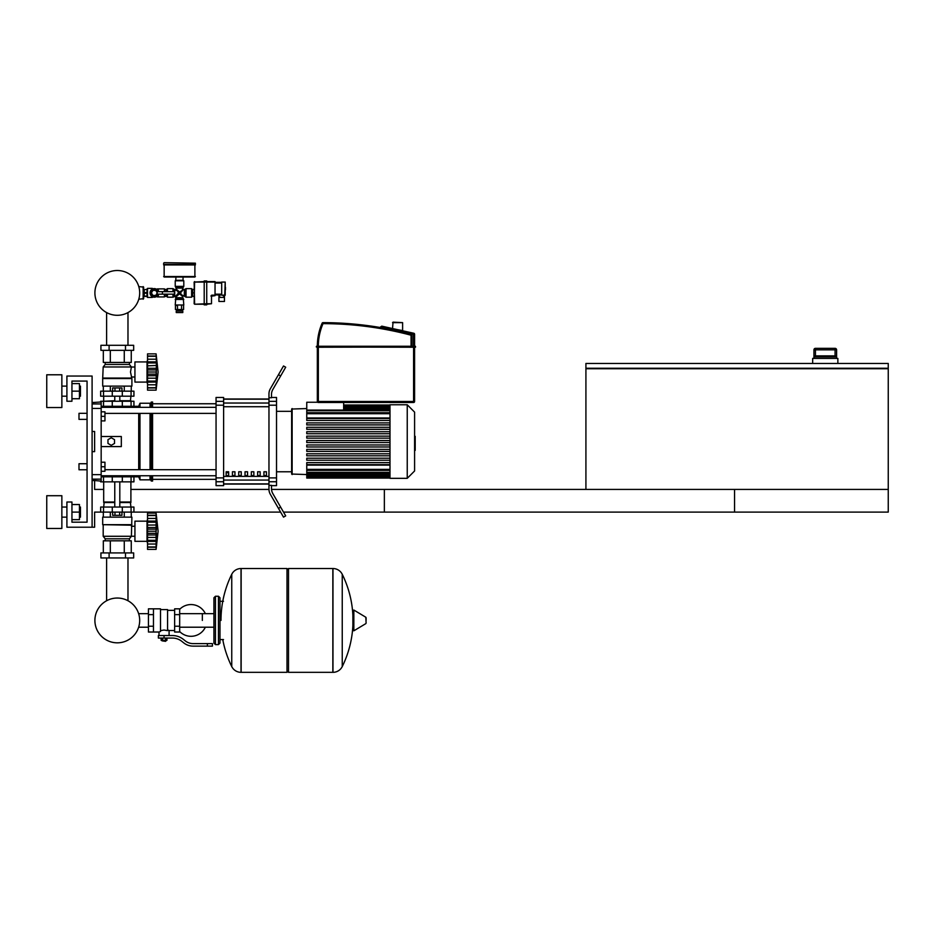 <?xml version="1.0" encoding="UTF-8"?>
<svg xmlns="http://www.w3.org/2000/svg" width="935" height="935" viewBox="0 0 935 935"><rect width="100%" height="100%" fill="white"/><g stroke="black" fill="none" stroke-linecap="round" stroke-linejoin="round"><path stroke-width="1.4" d="M888.25 489.414L888.25 512.1L384.355 512.1L384.355 489.414L888.25 489.414L888.25 368.741L585.918 368.741L585.918 489.414L888.25 489.414M585.918 368.238L888.25 368.238L888.25 363.446L585.918 363.446L585.918 368.238M836.603 349.842L835.084 348.334L835.072 349.842L836.591 349.842A1.508 1.508 -90 0 0 835.072 348.334L815.449 348.334A1.508 1.508 90 0 0 813.941 349.842L813.941 356.901L815.121 355.884L835.399 355.884L836.591 356.901L836.603 349.842L836.603 358.409M813.929 349.842L815.437 348.334L815.449 349.842L835.072 349.842L835.072 355.884L815.449 355.884L815.449 349.842L813.941 349.842L813.929 358.409M837.865 363.446L837.865 358.409L812.667 358.409L812.667 363.446M92.097 527.211L66.911 527.211L66.911 502.013L71.948 502.013L71.948 522.174L87.06 522.174L87.06 381.083L71.948 381.083L71.948 401.244L66.911 401.244L66.911 376.045L92.097 376.045L92.097 527.211L94.622 527.211L94.622 512.1L280.605 512.1M283.515 512.1L734.559 512.1L734.559 489.414L271.524 489.414M268.964 489.414L130.9 489.414M103.691 489.414L94.622 489.414L94.622 480.543L101.167 481.104L101.167 474.664L92.097 474.664M78.996 419.383L78.996 413.328L78.996 419.383L87.06 419.383L87.06 463.725L87.06 419.383M101.167 416.356L104.954 416.356L104.954 411.821L101.167 411.821M104.954 416.356L104.954 420.89L101.167 420.89M87.06 463.725L78.996 463.725L78.996 469.767L87.06 469.767L87.06 522.174L87.06 469.767M78.996 469.767L78.996 463.725M101.167 466.74L104.954 466.74L104.954 471.275L101.167 471.275M104.954 466.74L104.954 462.206L101.167 462.206M225.475 288.623L225.475 287.407L225.475 288.623M157.255 294.163L157.068 294.163A3.027 3.027 0 0 1 152.452 295.273A3.027 3.027 0 0 1 152.452 290.528A3.027 3.027 0 0 1 157.068 291.638L157.255 294.163L174.483 294.163L174.483 291.638L157.255 291.638M162.41 291.638L162.41 294.163M143.639 296.173L144.247 296.173M143.639 289.628L144.247 289.628M138.789 299.2L143.639 298.697L143.639 287.103L138.789 286.601M143.137 299.2L143.137 286.601M163.648 263.167L163.648 264.43L195.392 264.43L195.392 263.167L164.151 262.665L195.392 263.167M192.622 296.278L192.622 289.523M194.129 296.43L192.622 296.43L192.622 289.371L194.129 289.371M192.622 292.9L194.129 292.9M221.689 301.467L224.458 301.467L224.458 297.435L218.919 297.435L218.919 301.467L221.689 301.467M224.458 295.67L224.458 297.435M218.919 294.922L218.919 297.435M215.038 294.922L221.689 294.922M221.689 295.168L225.218 295.168L225.218 282.066L224.716 295.67L221.689 295.168L221.689 282.066L225.218 282.066L221.689 282.066M215.038 282.323L221.689 282.323M215.038 295.168L212.023 295.168L211.509 296.173L215.038 295.67L215.038 281.564L206.728 281.564M204.204 281.564L194.129 282.066L204.204 282.066L204.204 304.868L206.728 304.868L206.728 303.735L211.509 303.735L211.509 296.173L211.509 303.735L206.728 304.237M194.129 282.066L194.632 304.237L206.728 303.735L206.728 282.066L204.204 282.066L204.204 280.932L206.728 280.932L206.728 282.066L215.038 282.066M194.632 304.237L204.204 304.237M182.033 309.532L182.033 310.537L176.995 310.537L176.995 309.532M182.792 311.039L182.792 312.559L176.248 312.559L176.248 311.039L182.792 311.039M181.554 305.5L181.554 309.532L175.441 309.532L175.441 305.5L177.486 305.5L177.486 309.532M183.587 305.5L183.587 309.532L181.554 309.532M167.423 291.638L167.423 288.623L166.418 289.523M166.921 294.163L166.418 296.278M164.899 294.163L164.899 296.43L166.418 296.43L166.418 294.163M166.418 291.638L166.418 289.371L164.899 289.371L164.899 291.638M157.349 289.862L157.349 288.868L158.354 288.868L158.354 291.451M157.349 295.939L157.349 296.933L158.354 296.933L158.354 294.35M146.713 289.371L147.52 288.366L147.52 297.435L152.311 297.435L152.311 296.675M144.247 289.686L147.017 289.371L144.247 289.686L144.247 296.43L147.017 296.43L147.017 293.216L144.247 293.216M147.017 293.216L147.017 289.686M147.52 288.366L152.311 288.366L152.311 289.125M158.412 294.163A4.278 4.278 0 0 1 150.044 292.9A4.278 4.278 0 0 1 158.412 291.638M155.829 296.909L155.829 295.927L154.322 295.927A3.027 3.027 0 0 1 151.295 292.9L151.295 291.393L150.313 291.393M147.017 296.115L144.247 296.115M147.017 292.585L144.247 292.585M152.557 296.804L152.311 297.435M152.311 288.366L152.557 288.997M158.354 288.868L164.396 288.868L164.396 291.638M164.396 294.163L164.396 296.933L158.354 296.933M151.412 292.9L152.873 290.388L155.783 290.388L157.232 292.9L155.783 295.425L152.873 295.425L151.412 292.9M183.798 280.804L183.798 286.355L175.231 286.355L175.231 280.804L183.798 280.804L183.05 280.301L183.05 277.029M183.295 280.301L175.733 280.301L175.99 277.029M194.889 264.43L194.889 277.029L164.151 277.029L164.151 264.43M195.392 264.932L163.648 264.932M184.324 289.628L184.324 296.173L186.065 297.19L191.605 297.19L191.605 288.623L186.065 288.623L184.324 289.628L182.792 289.125L180.443 292.9L183.295 289.628M167.423 294.163L167.423 297.19L172.963 297.19L175.733 296.173L175.733 298.581L183.295 298.581L182.792 297.704L176.248 297.704M167.423 288.623L172.963 288.623L172.963 291.638M175.733 298.581L175.231 304.997L183.798 304.997L183.295 298.581M175.231 304.997L183.798 304.997M184.324 296.173L179.52 293.824L182.792 296.675L182.792 297.704M174.716 296.173L174.716 289.628L179.52 291.977L176.248 289.125L175.733 289.628M177.697 291.323L178.597 292.9L179.52 292.9L177.825 294.595L178.597 292.9L175.733 296.173M176.248 288.097L182.792 288.097L183.295 287.22L175.733 287.22L176.248 289.125M182.792 288.097L182.792 289.125M181.098 291.077L179.52 291.977L179.52 292.9L177.825 291.206M181.343 294.478L180.443 292.9L179.52 292.9L181.215 291.206M176.248 296.675L179.52 293.824L179.52 292.9L181.215 294.595M166.921 289.125L166.921 291.638M392.536 322.633L402.611 322.633L393.039 322.131L392.536 328.536M402.611 322.633L402.611 330.569L397.574 329.658L402.611 330.569M317.339 347.247L415.596 346.99L415.35 346.242L316.579 346.242L316.334 346.99L317.339 347.247L317.339 401.489A1.005 1.005 0 0 0 318.344 402.494L413.586 402.494A1.005 1.005 0 0 0 414.591 401.489L414.591 347.247L415.35 347.247L316.334 346.99L317.339 347.247L316.334 346.99L317.339 347.247L316.334 346.99L317.339 347.247L316.334 346.99L317.339 347.247L317.339 346.242L316.579 346.242L412.066 346.242L412.066 335.209A1.005 1.005 0 0 0 411.318 334.239A346.675 346.675 0 0 0 323.042 322.633A1.005 1.005 0 0 0 322.108 323.241A57.818 57.818 0 0 0 317.339 346.242M414.591 334.239A1.005 1.005 0 0 0 413.796 333.257L413.586 334.239L414.591 334.239L414.591 346.242L415.35 346.242L412.066 346.242M380.557 327.542L380.557 327.133A1.005 1.005 0 0 1 380.58 326.923L381.784 326.151L413.796 333.257M387.932 327.519L381.784 326.151L387.932 327.519M316.334 346.488L415.35 346.242L414.591 346.99L415.596 346.99M202.346 620.431L202.346 613.652L202.346 620.431M179.672 631.534A15.872 15.872 0 0 0 205.361 627.21M205.361 613.652A15.872 15.872 0 0 0 179.672 609.328M153.469 608.837L160.516 608.837L160.516 631.452L159.008 632.025L148.431 632.025L148.431 608.837L153.469 608.837L153.469 632.025M174.635 630.506L169.083 630.506L169.083 635.543M174.635 614.634L174.635 632.025L179.672 632.025L179.672 608.837L174.635 608.837L174.635 614.634L179.672 614.634M174.635 610.356L167.575 610.356M167.575 629.839L169.083 630.506M160.516 630.646L164.046 630.026L167.575 630.646L167.575 609.597L160.516 609.597M166.068 640.837L162.035 640.837L165.553 641.34L166.068 640.335M165.507 638.067L165.507 640.335L166.956 640.335L166.956 638.067M161.136 638.067L161.136 640.335L165.507 640.335M162.596 638.067L162.596 640.335M207.383 646.132L212.42 646.132L212.42 643.607L207.383 643.607L207.383 646.132L193.101 646.132A15.112 15.112 0 0 1 183.657 642.812L181.869 641.375A15.112 15.112 0 0 0 172.426 638.067L158.377 638.067L158.377 635.543L164.046 635.543L164.046 638.067M164.046 635.543L172.426 635.543A17.636 17.636 0 0 1 183.435 639.411L185.235 640.849A12.599 12.599 0 0 0 193.101 643.607L207.383 643.607M174.635 626.228L179.672 626.228M153.469 614.634L148.431 614.634M153.469 626.228L148.431 626.228M332.848 672.335L332.848 568.527L332.977 672.335A10.332 10.332 0 0 0 342.245 666.573L342.245 574.289A10.332 10.332 0 0 0 332.977 568.527L288.506 568.527L288.506 672.335L332.848 672.335M352.881 620.431L352.881 610.578L353.839 610.041L353.839 630.821L352.881 630.283L352.881 620.431M366.111 620.431L366.111 617.766L366.111 620.431M222.764 639.575A104.311 104.311 0 0 0 231.751 666.573L231.751 574.289A10.332 10.332 0 0 1 241.008 568.527L286.998 568.527L286.998 672.335L241.148 672.335L241.148 568.527L241.008 672.335A10.332 10.332 0 0 1 231.751 666.573L231.751 620.431M218.463 596.25L215.447 596.25L215.447 644.612L218.463 644.612L218.463 596.25L219.982 597.757L219.982 601.287L223.512 601.287M218.463 644.612L219.982 643.105L219.982 597.757M106.613 557.95L106.613 600.749A22.393 22.393 0 0 0 94.903 620.431A22.393 22.393 0 0 1 117.296 598.038A22.393 22.393 0 0 1 139.689 620.431A22.393 22.393 0 0 0 127.978 600.749A22.393 22.393 0 0 1 117.296 642.824A22.393 22.393 0 0 1 94.903 620.431A22.393 22.393 0 0 0 117.296 642.824A22.393 22.393 0 0 0 127.978 600.749A22.393 22.393 0 0 1 117.296 642.824A22.393 22.393 0 0 1 106.613 600.749A22.393 22.393 0 0 0 117.296 642.824A22.393 22.393 0 0 0 127.978 600.749A22.393 22.393 0 0 1 117.296 642.824A22.393 22.393 0 0 1 106.613 600.749A22.393 22.393 0 0 0 117.296 642.824A22.393 22.393 0 0 0 139.689 620.431A22.393 22.393 0 0 1 117.296 642.824A22.393 22.393 0 0 1 106.613 600.749A22.393 22.393 0 0 0 117.296 642.824A22.393 22.393 0 0 0 139.689 620.431A22.393 22.393 0 0 1 117.296 642.824A22.393 22.393 0 0 1 106.613 600.749A22.393 22.393 0 0 0 113.871 642.567A22.393 22.393 0 0 0 138.637 627.21L148.431 627.21M148.431 613.652L138.637 613.652A22.393 22.393 0 0 0 127.978 600.749A22.393 22.393 0 0 1 138.637 613.652A22.393 22.393 0 0 0 127.978 600.749L127.978 557.95M101.167 476.827L133.927 476.827L133.927 481.864L100.664 481.864M101.167 406.281L133.927 406.281L133.927 401.244L100.664 401.244L100.664 401.992M122.31 481.864L122.333 475.81L112.258 475.81L112.282 481.864M119.622 512.1L119.622 515.314L121.947 515.314L121.947 512.1M119.622 515.314L114.97 515.314L114.97 512.1M114.97 515.314L112.644 515.314L112.644 512.1M147.531 543.34L147.029 541.318L134.932 541.318L134.932 521.169L147.029 521.169L147.029 541.318M147.531 519.147L147.029 521.169M147.531 541.061L147.531 531.244L156.098 531.244L156.098 549.383L158.108 531.244L156.098 513.105L156.11 530.823M147.531 540.313L156.098 540.313L156.648 541.4L147.531 541.4L156.274 541.248M156.098 549.383L147.531 549.383L147.531 546.952L156.098 546.952L156.648 545.117L156.402 546.145M156.402 547.232L147.531 547.232M156.098 540.231L156.402 541.061M147.531 546.952L147.531 541.4M147.531 531.244L147.531 527.527L156.648 527.504L156.098 531.244L156.309 524.582L156.648 527.527M147.531 527.527L147.531 522.174L156.098 522.174L156.648 521.087L156.402 518.446L156.648 521.087L156.402 518.446L147.531 518.446L147.531 513.105L156.098 513.105M147.531 522.174L147.531 521.087L156.648 521.087M156.624 517.371L156.098 515.536L147.531 515.536M147.531 534.96L156.648 534.96L156.402 533.347L147.531 533.347M147.531 521.087L147.531 518.446M156.402 516.342L156.648 517.371M131.905 524.687L102.686 524.687L102.686 517.137L131.905 517.137L131.403 536.281L129.392 538.805L129.392 540.816M102.686 524.687L131.403 525.201M103.189 525.201L103.189 536.281L131.403 536.281M103.189 536.281L105.199 538.805L129.392 538.805M105.199 538.805L105.199 540.816M134.932 526.253L131.403 526.253M134.932 536.234L131.403 536.234M100.922 552.912L133.67 552.912L133.67 557.95L100.922 557.95L100.922 552.912M109.103 552.912L109.103 557.95M125.489 552.912L125.489 557.95M131.262 517.137L131.262 512.1M124.273 517.137L124.273 512.1M110.318 517.137L110.318 512.1M103.329 517.137L103.329 512.1M103.329 552.912L103.329 540.816L131.262 540.816L131.262 552.912M110.318 540.816L110.318 552.912M124.273 540.816L124.273 552.912M103.691 481.864L103.691 502.013L114.771 502.013M130.9 481.864L130.9 502.013L119.809 502.013M104.194 502.013L103.691 507.05M130.397 502.013L130.9 507.05M133.927 512.1L133.927 507.05L100.664 507.05L100.664 512.1M103.691 502.516L114.771 502.516M119.809 502.516L130.9 502.516M156.098 522.174L156.402 521.426M147.531 525.073L156.379 525.002M104.194 401.244L114.771 400.729M130.397 401.244L130.9 396.195M119.809 400.729L130.9 400.729M103.691 400.729L103.691 396.195M133.927 396.195L100.664 396.195L100.664 391.157L133.927 391.157L133.927 396.195M112.282 401.244L112.258 407.286L122.333 407.286L122.31 401.244M112.644 391.157L112.644 387.932L121.947 387.932L121.947 391.157M119.622 387.932L119.622 391.157M114.97 387.932L114.97 391.157M147.531 359.917L147.029 361.938L134.932 361.938L134.932 382.088L147.029 382.088L147.531 384.11M156.098 381.083L156.402 381.831L156.098 381.083L156.402 381.831L156.098 381.083L147.531 381.083L147.531 362.944L156.098 362.944L156.402 362.196L156.098 390.152L158.108 372.013L156.098 353.874L156.402 362.196L156.402 359.215L156.648 361.857L156.402 359.215L147.531 359.215L147.531 353.874L156.098 353.874M147.531 365.842L156.32 365.48L156.437 369.863M156.402 357.112L156.098 356.305L147.531 356.305M147.531 372.013L156.098 372.013L156.402 374.117L156.098 372.013M147.531 362.944L147.531 361.857L156.648 361.857L156.098 362.944M158.108 372.013L156.098 390.152L147.531 390.152L147.531 382.17L156.402 381.831M156.624 385.886L156.402 386.915L156.648 385.886M147.531 387.721L156.098 387.721L156.402 386.915M147.531 368.296L156.648 368.296L156.402 369.909L156.648 368.285L156.402 369.909L147.531 369.909M147.531 361.857L147.531 359.215M147.531 388.002L156.402 387.955M147.531 381.831L147.531 381.083M147.531 382.17L156.274 382.018M147.531 375.73L156.648 375.695M147.029 361.938L147.029 382.088M131.905 378.558L102.686 378.558L102.686 386.12L131.905 386.12L131.905 378.558L130.491 372.013L131.403 366.976L129.392 364.451L129.392 362.441M102.686 378.558L103.189 366.976L105.199 364.451L105.199 362.441M134.932 377.004L131.403 377.004M134.932 367.023L131.403 367.023M125.489 345.307L133.67 345.307L133.67 350.344L100.922 350.344L100.922 345.307L125.489 345.307L125.489 350.344M109.103 350.344L109.103 345.307M124.273 386.12L124.273 391.157M110.318 386.12L110.318 391.157M131.262 386.12L131.262 391.157M103.329 386.12L103.329 391.157M131.262 350.344L131.262 362.441L103.329 362.441L103.329 350.344M110.318 362.441L110.318 350.344M124.273 362.441L124.273 350.344M129.392 364.451L105.199 364.451M131.403 366.976L103.189 366.976M131.403 378.056L103.189 378.056M156.32 365.48L156.648 368.273M156.402 378.184L147.531 378.184M139.689 292.9A22.393 22.393 0 0 0 117.296 270.507A22.393 22.393 0 0 0 94.903 292.9A22.393 22.393 0 0 0 117.296 315.294A22.393 22.393 0 0 0 139.689 292.9M414.591 436.329L415.198 436.329L415.198 446.766L414.591 446.766M415.198 445.516L414.591 445.516M415.198 446.766L415.198 450.389L414.591 450.389M415.198 450.389L414.591 450.612M390 441.554L390 404.761L407.239 404.761L407.239 478.334L390 478.334L390 441.554M407.239 478.334L414.591 470.971L414.591 412.125L407.239 404.761M306.762 474.559L291.638 474.045L291.638 409.051L306.762 408.548M390 469.382L306.762 469.382L306.762 465.139L390 465.139M390 417.957L306.762 417.957L306.762 402.249L317.678 402.249M343.648 402.494L343.648 410.091L306.762 410.091M390 442.559L306.762 442.559L306.762 440.537L390 440.537M390 464.625L306.762 464.625L306.762 462.615L390 462.615M390 460.219L306.762 460.219L306.762 458.197L390 458.197M390 455.801L306.762 455.801L306.762 453.779L390 453.779M390 451.383L306.762 451.383L306.762 449.373L390 449.373M390 446.977L306.762 446.977L306.762 444.955L390 444.955M390 436.131L306.762 436.131L306.762 438.141L390 438.141M390 431.713L306.762 431.713L306.762 433.735L390 433.735M390 427.295L306.762 427.295L306.762 429.317L390 429.317M390 422.889L306.762 422.889L306.762 424.899L390 424.899M390 418.471L306.762 418.471L306.762 420.481L390 420.481M306.762 469.382L306.762 478.077L390 478.077M291.638 411.318L292.141 408.548L291.638 411.318L292.141 408.548L291.638 411.318L276.526 411.318M263.927 471.778L266.452 471.778L266.452 475.564L263.927 475.564L263.927 471.778M257.628 471.778L260.152 471.778L260.152 475.564L257.628 475.564L257.628 471.778M251.328 471.778L253.852 471.778L253.852 475.564L251.328 475.564L251.328 471.778M245.028 471.778L247.553 471.778L247.553 475.564L245.028 475.564L245.028 471.778M238.729 471.778L241.253 471.778L241.253 475.564L238.729 475.564L238.729 471.778M232.429 471.778L234.954 471.778L234.954 475.564L232.429 475.564L232.429 471.778M226.141 471.778L228.654 471.778L228.654 475.564L226.141 475.564L226.141 471.778M268.964 399.187L223.617 399.187M223.617 483.909L268.964 483.909M291.638 471.778L276.526 471.778M268.964 401.349L268.964 405.206L276.526 405.206L276.526 401.349L268.964 401.349L268.964 397.761L271.489 397.761L271.489 394.535A10.075 10.075 0 0 1 272.833 389.498A10.075 10.075 0 0 0 271.489 394.535A10.075 10.075 0 0 1 272.833 389.498A10.075 10.075 0 0 0 271.489 394.535A10.075 10.075 0 0 1 272.833 389.498L285.689 367.221L283.515 365.971L278.478 374.69L280.652 375.952M276.526 405.206L276.526 477.89L268.964 477.89L268.964 405.206M268.964 477.89L268.964 481.747L276.526 481.747L276.526 477.89M276.526 481.747L276.526 485.639L271.489 485.639M270.32 494.276A10.075 10.075 0 0 1 268.964 489.239L268.964 485.347L268.964 489.239A10.075 10.075 0 0 0 270.32 494.276L278.478 508.406L280.652 507.144L272.833 493.598A10.075 10.075 0 0 1 271.489 488.561L271.489 485.347L268.964 485.347L268.964 481.747M271.489 397.457L276.526 397.457L276.526 401.349M216.055 401.349L216.055 397.457L223.617 397.457L223.617 401.349L216.055 401.349L216.055 405.206L223.617 405.206L223.617 401.349M223.617 405.206L223.617 477.89L216.055 477.89L216.055 481.747L223.617 481.747L223.617 477.89M223.617 481.747L223.617 485.639L216.055 485.639L216.055 481.747M216.055 477.89L216.055 405.206M223.617 399.023L268.964 399.023M223.617 484.085L268.964 484.085M280.652 507.144L285.689 515.875L283.515 517.137L278.478 508.406M268.964 397.761L268.964 393.857A10.075 10.075 0 0 1 270.32 388.82L278.478 374.69M268.964 485.347L268.964 489.239M216.055 403.756L152.569 403.756M216.055 479.339L152.569 479.339M104.954 413.399L216.055 413.399M101.167 407.344L216.055 407.344M228.654 475.564L228.654 471.778M226.141 472.724L228.654 472.724M133.927 476.827L138.707 476.827L139.97 479.842L150.044 479.842L152.569 481.104L152.569 475.751M133.927 406.281L138.707 406.281L139.97 403.254L150.044 403.254L152.569 401.992L152.569 407.344M132.408 406.281L131.344 407.344M131.344 475.751L132.408 476.827M138.707 476.827L138.707 475.751M138.707 469.697L138.707 413.399M138.707 407.344L138.707 406.281M111.253 445.329L107.969 443.435L107.969 439.66L111.253 437.767L114.526 439.66L114.526 443.435L111.253 445.329M101.167 436.516L121.328 436.516L121.328 446.591L101.167 446.591M152.569 469.697L152.569 413.399M151.306 481.104L151.306 475.751M151.306 469.697L151.306 413.399M151.306 407.344L151.306 401.992M150.044 479.842L150.044 475.751M150.044 469.697L150.044 413.399M150.044 407.344L150.044 403.254M139.97 479.842L139.97 475.751M139.97 469.697L139.97 413.399M139.97 407.344L139.97 403.254M92.097 408.431L101.167 408.431L101.167 401.992L92.097 402.553M92.097 431.467L94.622 431.467L94.622 451.628L92.097 451.628M92.097 480.543L94.622 480.543M101.167 408.431L101.167 474.664M94.622 431.467L94.622 451.628L94.622 431.467M80.457 396.195L80.457 386.12L80.457 396.195L79.452 396.195M61.862 391.157L61.862 407.531L46.75 407.531L46.75 374.783L61.862 374.783L61.862 391.157M80.457 517.137L80.457 507.05L80.457 517.137L79.452 517.137M61.862 512.1L61.862 528.474L46.75 528.474L46.75 495.714L61.862 495.714L61.862 512.1M71.948 519.65L79.452 519.65L79.452 504.538L71.948 504.538M71.948 512.1L79.452 512.1M71.948 398.719L79.452 398.719L79.452 383.607L71.948 383.607M71.948 391.157L79.452 391.157M71.948 522.174L87.06 522.174L71.948 522.174M87.06 413.328L87.06 381.083L71.948 381.083L87.06 381.083L71.948 381.083L87.06 381.083L87.06 413.328L87.06 381.083L87.06 413.328L78.996 413.328M813.941 356.901L836.591 356.901M225.218 287.361L225.475 289.827M223.71 295.67L223.71 297.435M219.678 294.922L219.678 297.435M215.038 294.163L221.689 294.163M215.038 283.071L221.689 283.071M212.023 295.168A1.005 1.005 0 0 0 211.006 296.173M194.129 303.735L194.632 281.564M195.392 276.526L163.648 276.526M186.065 297.19L186.065 288.623M185.2 296.675L185.2 289.125M172.963 294.163L172.963 297.19M173.84 294.163L173.84 296.675M174.716 289.628L173.84 289.125L173.84 291.638M175.231 299.457L183.798 299.457M411.318 334.239L411.061 335.209L412.066 335.209M322.108 323.241L323.031 323.639L323.042 322.633M318.344 346.242A56.813 56.813 0 0 1 323.031 323.639A345.669 345.669 0 0 1 411.061 335.209L411.061 346.242M380.58 326.923L413.586 334.239L413.586 346.242M318.344 402.494L318.344 401.489L317.339 401.489M414.591 401.489L413.586 401.489L413.586 402.494M413.586 347.247L413.586 401.489L318.344 401.489L318.344 347.247M332.977 672.335L332.977 568.527M366.111 623.096L365.807 617.229L353.839 610.041M241.008 568.527L241.008 672.335M103.516 481.864L103.516 476.827M131.075 481.864L131.075 476.827M103.516 401.244L103.516 406.281M131.075 401.244L131.075 406.281M147.531 544.03L156.402 544.03M147.531 537.415L156.402 537.415L147.531 537.415M147.531 529.14L156.402 529.14M147.531 515.255L156.402 515.255M103.516 507.05L103.516 512.1M112.282 507.05L112.282 512.1M122.31 507.05L122.31 512.1M131.075 507.05L131.075 512.1M103.516 396.195L103.516 391.157M112.282 396.195L112.282 391.157M122.31 396.195L122.31 391.157M131.075 396.195L131.075 391.157M147.531 384.799L156.402 384.799M147.531 356.025L156.402 356.025M147.531 374.117L156.402 374.117M415.198 441.554L414.591 441.554M415.198 437.58L414.591 437.58M292.141 474.559L292.141 408.548M390 407.134L343.648 407.134M390 408.583L343.648 408.583M390 410.722L306.762 410.722M390 413.714L306.762 413.714M390 475.962L306.762 475.962M390 474.512L306.762 474.512M390 472.374L306.762 472.374M268.964 403.032L223.617 403.032M268.964 476.382L223.617 476.382M223.617 480.064L268.964 480.064M223.617 406.725L268.964 406.725M101.167 403.943L92.097 403.943M92.097 479.152L101.167 479.152M815.121 355.884L835.574 355.884M146.713 296.43L147.52 297.435M156.554 296.559L157.349 296.559M156.554 289.254L157.349 289.254M175.231 286.355L175.733 287.22M173.84 289.125L172.963 288.623M183.295 287.22L183.798 286.355M213.928 627.21L179.672 627.21M213.928 613.652L179.672 613.652M159.008 632.025L159.008 635.543M219.982 639.575L223.512 639.575M342.245 666.573A104.311 104.311 0 0 0 352.881 625.562M352.881 615.312A104.311 104.311 0 0 0 342.245 574.289M365.807 623.633L353.839 630.821M286.998 570.046L288.506 568.527M286.998 670.816L288.506 672.335M231.751 574.289A104.311 104.311 0 0 0 220.987 620.431M215.447 596.25L213.928 597.757L213.928 643.105L215.447 644.612M129.988 475.751L129.988 476.827M104.591 476.827L104.591 475.751M104.591 406.281L104.591 407.344M129.988 406.281L129.988 407.344M119.809 507.05L119.809 481.864M114.771 507.05L114.771 481.864M147.531 521.239L156.274 521.239M147.531 515.36L156.133 515.36M147.531 547.115L156.133 547.115M119.809 396.195L119.809 401.244M114.771 396.195L114.771 401.244M147.531 362.009L156.274 362.009M147.531 356.13L156.133 356.13M147.531 387.885L156.133 387.885M127.978 345.307L127.978 312.582M106.613 312.582L106.613 345.307M390 405.019L343.648 405.019M343.648 405.287L390 405.287M343.648 406.129L390 406.129M343.648 407.578L390 407.578M343.648 409.717L390 409.717M306.762 412.709L390 412.709M390 477.808L306.762 477.808M390 476.967L306.762 476.967M390 475.518L306.762 475.518M390 473.379L306.762 473.379M390 470.399L306.762 470.399M216.055 469.697L104.954 469.697M216.055 475.751L101.167 475.751M61.862 396.195L66.911 396.195M61.862 517.137L66.911 517.137M61.862 507.05L66.911 507.05M79.452 507.05L80.457 507.05M61.862 386.12L66.911 386.12M79.452 386.12L80.457 386.12"/></g></svg>

